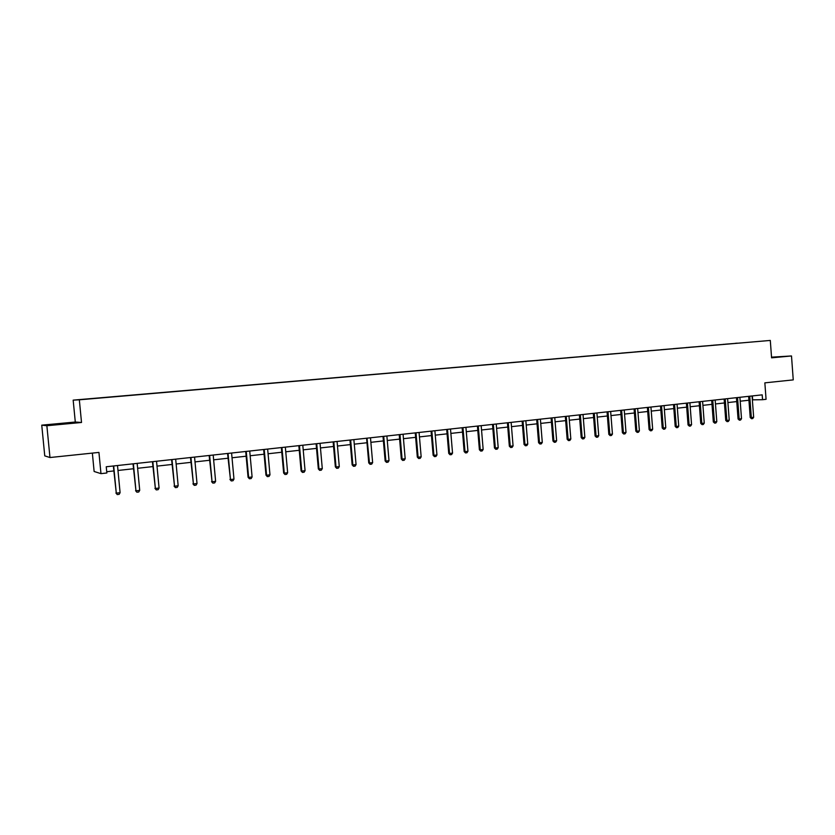 <?xml version="1.0" encoding="UTF-8"?>
<svg xmlns="http://www.w3.org/2000/svg" width="835" height="835" viewBox="0 0 835 835"><rect width="100%" height="100%" fill="white"/><g stroke="black" fill="none" stroke-linecap="round" stroke-linejoin="round"><path stroke-width="1.25" d="M81.517 422.479L75.296 422.03L41.75 425.161L46.864 425.725L81.517 422.479L79.335 399.808L770.298 340.43L771.582 357.829L791.496 355.961L771.53 357.161M791.496 355.961L793.25 379.894L764.85 382.858L766.071 399.307L762.543 399.704L762.188 394.851L106.243 466.765L106.849 472.986L100.972 473.643L98.937 452.413L49.975 457.528L44.756 455.868L41.75 425.161M46.864 425.725L49.975 457.528M92.361 453.102L94.125 471.483L100.972 473.643M75.296 422.03L73.167 400.132L770.298 340.43M102.277 397.773L107.903 397.314M737.409 343.206L102.256 397.69M79.335 399.808L73.167 400.132M108.56 397.251L107.892 397.189M108.54 397.147L127.264 395.644M127.974 395.581L127.254 395.519M127.953 395.477L146.365 394.005M147.137 393.943L146.355 393.88M147.106 393.838L165.226 392.387M166.05 392.314L165.215 392.262M166.019 392.21L183.836 390.79M184.702 390.707L183.815 390.665M184.671 390.613L202.195 389.204M203.124 389.131L202.185 389.089M203.093 389.026L220.336 387.638M221.306 387.565L220.325 387.534M221.275 387.471L238.236 386.094M239.259 386.02L238.226 385.989M239.227 385.927L255.907 384.58M256.982 384.497L255.896 384.476M256.94 384.403L273.369 383.077M274.475 382.983L273.358 382.973M274.444 382.9L290.601 381.595M291.749 381.501L290.59 381.501M291.718 381.418L307.624 380.134M308.814 380.029L307.614 380.04M308.783 379.956L324.429 378.693M325.66 378.579L324.418 378.589M325.629 378.505L341.035 377.263M342.308 377.149L341.024 377.169M342.277 377.076L357.432 375.854M358.747 375.74L357.432 375.76M358.716 375.666L373.642 374.456M374.988 374.341L373.631 374.362M374.957 374.268L389.642 373.088M391.041 372.963L389.642 372.995M390.999 372.89L405.466 371.732M406.885 371.606L405.455 371.627M406.854 371.533L421.09 370.385M422.552 370.26L421.08 370.291M422.51 370.187L436.538 369.06M438.031 368.934L436.528 368.966M437.989 368.851L451.798 367.744M453.321 367.619L451.787 367.65M453.29 367.546L466.88 366.45M468.435 366.314L466.869 366.356M468.404 366.241L481.785 365.166M483.381 365.031L481.774 365.083M483.34 364.958L496.522 363.903M498.14 363.768L496.512 363.81M498.098 363.695L511.083 362.651M512.742 362.515L511.072 362.567M512.7 362.442L525.486 361.419M527.167 361.273L525.476 361.325M527.125 361.2L539.713 360.198M541.424 360.042L539.713 360.104M541.383 359.979L553.793 358.987M555.525 358.831L553.782 358.893M555.484 358.768L567.706 357.787M569.47 357.641L567.696 357.704M569.428 357.568L581.473 356.608M583.258 356.451L581.463 356.514M583.216 356.378L595.073 355.439M596.889 355.282L595.073 355.345M596.848 355.209L608.538 354.28M610.375 354.123L608.527 354.197M610.333 354.05L621.845 353.142M623.703 352.975L621.835 353.048M623.661 352.913L635.007 352.005M636.896 351.848L634.997 351.921M636.854 351.775L648.023 350.888M649.943 350.721L648.023 350.804M649.891 350.658L660.903 349.781M662.844 349.614L660.903 349.698M662.792 349.552L673.647 348.686M675.609 348.519L673.636 348.602M675.557 348.456L686.255 347.6M688.228 347.433L686.245 347.517M688.186 347.37L698.728 346.535M700.722 346.358L698.718 346.452M700.669 346.295L711.065 345.471M713.08 345.304L711.055 345.387M713.038 345.231L723.267 344.427M725.312 344.25L723.267 344.344M725.26 344.187L735.353 343.383M737.357 343.143L735.343 343.3M752.366 399.84L762.543 399.704M106.723 471.723L113.811 470.94M117.975 470.47L133.485 468.748M137.618 468.289L152.888 466.588M157.001 466.128L172.041 464.458M176.133 463.999L190.933 462.35M195.004 461.901L209.575 460.273M213.635 459.824L227.976 458.227M232.015 457.778L246.148 456.202M250.166 455.753L264.079 454.209M268.077 453.76L281.781 452.236M285.758 451.798L299.254 450.295M303.209 449.846L316.507 448.374M320.452 447.936L333.551 446.474M337.465 446.036L350.376 444.596M354.27 444.168L366.993 442.748M370.876 442.32L383.401 440.922M387.263 440.494L399.61 439.116M403.462 438.688L415.632 437.331M419.452 436.903L431.445 435.578M435.254 435.15L447.08 433.835M450.869 433.407L462.517 432.112M466.295 431.695L477.777 430.411M481.534 429.994L492.859 428.731M496.595 428.324L507.764 427.071M511.479 426.664L522.491 425.433M526.196 425.025L537.051 423.815M540.736 423.408L551.434 422.218M555.108 421.8L565.66 420.631M569.313 420.224L579.72 419.066M583.362 418.659L593.622 417.521M597.244 417.114L607.369 415.987M610.97 415.59L620.958 414.473M624.549 414.077L634.402 412.981M637.971 412.584L647.689 411.498M651.248 411.102L660.829 410.037M664.378 409.641L673.835 408.586M677.362 408.19L686.694 407.156M690.201 406.76L699.406 405.737M702.903 405.351L711.984 404.338M715.47 403.952L724.436 402.95M727.901 402.564L736.741 401.583M740.196 401.197L748.932 400.226M752.377 395.936L752.669 399.808M771.561 357.61L781.111 356.66L771.54 357.286M74.106 422.802L47.23 425.005L74.106 422.802M748.64 396.343L750.216 417.531L751.333 417.542L749.746 396.218M752.074 395.967L753.661 417.26L752.711 418.575L751.542 418.721L750.216 417.531M751.542 418.721L751.333 417.542L753.661 417.26M736.449 397.679L738.057 418.972L739.163 418.993L737.545 397.554M739.904 397.303L741.511 418.711L740.551 420.036L739.382 420.172L738.057 418.972M739.382 420.172L739.163 418.993L741.511 418.711M724.133 399.026L725.751 420.443L726.847 420.454L725.218 398.911M727.609 398.65L729.226 420.172L728.266 421.498L727.087 421.644L725.751 420.443M727.087 421.644L726.847 420.454L729.226 420.172M776.132 357.234L771.561 357.537M771.55 357.484L778.116 357.036M68.919 423.355L52.281 424.89M48.461 425.14L72.415 422.99M711.691 400.393L713.32 421.915L714.405 421.936L712.766 400.278M715.167 400.007L716.806 421.644L715.856 422.99L714.656 423.126L713.32 421.915M714.656 423.126L714.405 421.936L716.806 421.644M699.104 401.771L700.753 423.408L701.828 423.428L700.168 401.656M702.6 401.385L704.26 423.147L703.3 424.483L702.089 424.629L700.753 423.408M702.089 424.629L701.828 423.428L704.26 423.147M686.38 403.169L688.05 424.921L689.115 424.942L687.435 403.055M689.898 402.783L691.568 424.65L690.608 426.007L689.386 426.153L688.05 424.921M689.386 426.153L689.115 424.942L691.568 424.65M673.521 404.578L675.212 426.455L676.266 426.476L674.565 404.464M677.049 404.192L678.74 426.184L677.78 427.541L676.548 427.687L675.212 426.455M676.548 427.687L676.266 426.476L678.74 426.184M660.516 405.998L662.228 428L663.261 428.021L661.55 405.883M664.065 405.612L665.777 427.729L664.817 429.086L663.564 429.242L662.228 428M663.564 429.242L663.261 428.021L665.777 427.729M647.375 407.438L649.098 429.555L650.121 429.587L648.388 407.334M650.935 407.052L652.667 429.284L651.707 430.662L650.434 430.808L649.098 429.555M650.434 430.808L650.121 429.587L652.667 429.284M634.078 408.899L635.821 431.142L636.834 431.173L635.08 408.785M637.658 408.503L639.401 430.86L638.441 432.248L637.157 432.394L635.821 431.142M637.157 432.394L636.834 431.173L639.401 430.86M620.635 410.371L622.399 432.739L623.401 432.77L621.626 410.267M624.225 409.975L626 432.457L625.039 433.845L623.735 434.002L622.399 432.739M623.735 434.002L623.401 432.77L626 432.457M607.045 411.864L608.83 434.357L609.811 434.388L608.016 411.759M610.646 411.467L612.441 434.075L611.481 435.463L610.166 435.63L608.83 434.357M610.166 435.63L609.811 434.388L612.441 434.075M593.288 413.367L595.094 435.985L596.075 436.027L594.259 413.262M596.921 412.97L598.726 435.703L597.766 437.112L596.441 437.269L595.094 435.985M596.441 437.269L596.075 436.027L598.726 435.703M579.386 414.891L581.212 437.634L582.172 437.676L580.335 414.786M583.028 414.494L584.855 437.363L583.895 438.761L582.548 438.928L581.212 437.634M582.548 438.928L582.172 437.676L584.855 437.363M565.316 416.435L567.163 439.304L568.113 439.346L566.255 416.331M568.979 416.039L570.827 439.033L569.867 440.442L568.51 440.609L567.163 439.304M568.51 440.609L568.113 439.346L570.827 439.033M551.09 418.001L552.958 440.995L553.897 441.047L552.008 417.897M554.764 417.594L556.642 440.713L555.672 442.143L554.304 442.31L552.958 440.995M554.304 442.31L553.897 441.047L556.642 440.713M536.696 419.577L538.585 442.707L539.504 442.759L537.604 419.473M540.391 419.17L542.291 442.425L541.32 443.855L539.932 444.022L538.585 442.707M539.932 444.022L539.504 442.759L542.291 442.425M522.136 421.174L524.046 444.439L524.954 444.491L523.023 421.07M525.852 420.767L527.762 444.157L526.802 445.598L525.392 445.765L524.046 444.439M525.392 445.765L524.954 444.491L527.762 444.157M507.409 422.781L509.34 446.193L510.227 446.245L508.275 422.687M511.135 422.374L513.076 445.9L512.106 447.351L510.686 447.518L509.34 446.193M510.686 447.518L510.227 446.245L513.076 445.9M492.504 424.42L494.456 447.957L495.322 448.019L493.36 424.326M496.24 424.013L498.203 447.675L497.242 449.126L495.802 449.303L494.456 447.957M495.802 449.303L495.322 448.019L498.203 447.675M477.422 426.069L479.394 449.752L480.25 449.814L478.257 425.986M481.179 425.662L483.162 449.46L482.192 450.931L480.741 451.098L479.394 449.752M480.741 451.098L480.25 449.814L483.162 449.46M462.152 427.75L464.156 451.568L464.991 451.631L462.976 427.656M465.93 427.332L467.944 451.276L466.974 452.747L465.502 452.925L464.156 451.568M465.502 452.925L464.991 451.631L467.944 451.276M446.704 429.44L448.739 453.405L449.554 453.468L447.508 429.347M450.503 429.023L452.539 453.113L451.568 454.595L450.075 454.772L448.739 453.405M450.075 454.772L449.554 453.468L452.539 453.113M431.069 431.152L433.125 455.263L433.918 455.325L431.852 431.069M434.889 430.735L436.945 454.971L435.974 456.453L434.471 456.63L433.125 455.263M434.471 456.63L433.918 455.325L436.945 454.971M415.245 432.885L417.323 457.142L418.105 457.215L416.007 432.801M419.076 432.467L421.164 456.849L420.193 458.342L418.669 458.519L417.323 457.142M418.669 458.519L418.105 457.215L421.164 456.849M399.224 434.638L401.332 459.041L402.094 459.114L399.975 434.565M403.075 434.221L405.184 458.749L404.223 460.252L402.668 460.44L401.332 459.041M402.668 460.44L402.094 459.114L405.184 458.749M383.014 436.423L385.144 460.972L385.885 461.045L383.735 436.34M386.876 435.995L389.016 460.669L388.045 462.183L386.48 462.371L385.144 460.972M386.48 462.371L385.885 461.045L389.016 460.669M366.596 438.218L368.746 462.914L369.467 462.997L367.035 438.177M370.479 437.79L372.64 462.621L371.679 464.145L370.093 464.333L368.746 462.914M370.093 464.333L369.467 462.997L372.64 462.621M349.969 440.045L352.151 464.897L352.85 464.98L350.658 439.972M353.873 439.617L356.065 464.594L355.105 466.128L353.497 466.316L352.151 464.897M353.497 466.316L352.85 464.98L356.065 464.594M333.144 441.892L335.357 466.89L336.025 466.984L333.802 441.819M337.069 441.454L339.281 466.598L338.311 468.132L336.693 468.331L335.357 466.89M336.693 468.331L336.025 466.984L339.281 466.598M316.1 443.761L318.333 468.915L318.991 469.009L316.736 443.688M320.045 443.322L322.289 468.612L321.318 470.168L319.669 470.366L318.333 468.915M319.669 470.366L318.991 469.009L322.289 468.612M298.836 445.65L301.101 470.971L301.738 471.065L299.452 445.577M302.802 445.212L305.067 470.669L304.107 472.224L302.437 472.422L301.101 470.971M302.437 472.422L301.738 471.065L305.067 470.669M281.353 447.56L283.649 473.048L284.265 473.142L281.948 447.497M285.34 447.132L287.637 472.746L286.676 474.311L284.986 474.51L283.649 473.048M284.986 474.51L284.265 473.142L287.637 472.746M263.651 449.501L265.979 475.146L266.563 475.251L264.215 449.439M267.649 449.063L269.976 474.844L269.016 476.42L267.304 476.628L265.979 475.146M267.304 476.628L266.563 475.251L269.976 474.844M245.709 451.474L248.068 477.276L248.632 477.39L246.252 451.411M249.728 451.036L252.097 476.973L251.137 478.559L249.404 478.768L248.068 477.276M249.404 478.768L248.632 477.39L252.097 476.973M227.548 453.468L230.46 479.551L228.059 453.405M231.587 453.019L233.977 479.133L233.017 480.72L231.264 480.939L229.928 479.436M231.264 480.939L230.46 479.551L233.977 479.133M209.136 455.482L212.059 481.743L209.627 455.43M213.196 455.033L215.618 481.315L214.658 482.922L212.883 483.131L211.547 481.618M212.883 483.131L212.059 481.743L215.618 481.315M190.484 457.528L193.417 483.956L190.944 457.476M194.565 457.079L197.018 483.528L196.058 485.145L194.263 485.354L192.927 483.841M194.263 485.354L193.417 483.956L197.018 483.528M171.582 459.594L174.515 486.21L172.02 459.553M175.684 459.146L178.168 485.772L177.218 487.4L175.392 487.619L174.066 486.085M175.392 487.619L174.515 486.21L178.168 485.772M152.429 461.703L155.373 488.485L152.836 461.651M156.552 461.244L159.067 488.047L158.118 489.686L156.27 489.905L154.945 488.36M156.27 489.905L155.373 488.485L159.067 488.047M133.016 463.822L135.959 490.803L133.391 463.78M137.159 463.373L139.716 490.354L138.756 491.992L136.888 492.222L135.562 490.667M136.888 492.222L135.959 490.803L139.716 490.354M113.341 465.982L116.284 493.141L113.685 465.94M117.505 465.523L120.094 492.692L119.144 494.341L117.244 494.57L115.919 493.005M117.244 494.57L116.284 493.141L120.094 492.692M749.746 396.281L749.089 396.291M737.555 397.617L736.898 397.627M725.229 398.973L724.582 398.984M712.766 400.341L712.119 400.341M700.179 401.719L699.532 401.729M687.445 403.117L686.808 403.117M674.565 404.526L673.949 404.526M661.55 405.956L660.934 405.956M648.398 407.397L647.783 407.397M635.091 408.858L634.485 408.858M621.637 410.329L621.042 410.329M608.026 411.822L607.442 411.822M594.259 413.335L593.685 413.325M580.346 414.859L579.772 414.849M566.266 416.404L565.702 416.394M552.019 417.959L551.465 417.959M537.615 419.546L537.072 419.535M523.034 421.143L522.501 421.132M508.285 422.76L507.764 422.75"/></g></svg>
